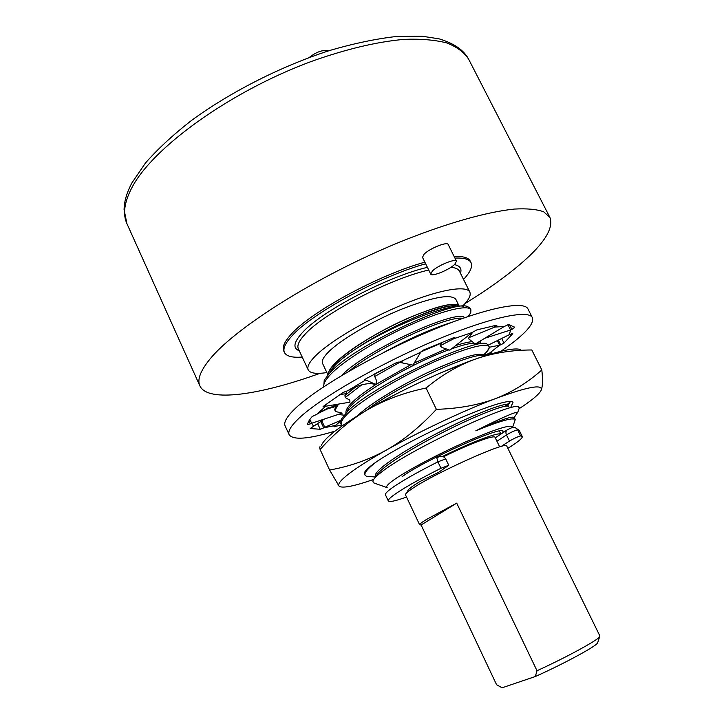 <?xml version="1.0" encoding="UTF-8"?>
<svg xmlns="http://www.w3.org/2000/svg" width="724" height="724" viewBox="0 0 724 724"><rect width="100%" height="100%" fill="white"/><g stroke="black" fill="none" stroke-linecap="round" stroke-linejoin="round"><path stroke-width="1.09" d="M419.658 524.837L405.503 494.863C405.141 494.012 407.232 492.039 411.793 488.944C433.486 473.722 507.967 440.283 506.791 446.111L599.888 635.98L599.671 636.704C597.78 640.197 566.684 657.184 537.009 670.741L456.708 503.135L426.291 519.57C421.621 522.466 419.404 524.221 419.658 524.837L421.106 524.972L496.583 684.732L502.094 687.8L535.308 676.524L537.009 670.741M501.126 446.5L509.47 441.061C514.049 438.4 517.75 436.69 520.592 435.929L522.257 436.491C522.701 437.92 518.981 441.178 511.081 446.265L507.859 448.292M406.535 497.062C395.431 501.026 389.358 502.32 388.326 500.945C387.847 499.831 390.48 497.298 396.245 493.334C406.064 486.7 420.97 478.347 440.97 468.274L448.762 465.27L438.735 472.247L419.866 481.569L414.092 485.243C409.494 488.374 407.386 490.383 407.757 491.252L408.164 491.569M365.05 475.179L364.462 473.93C363.747 472.338 366.498 469.188 372.715 464.464L376.77 461.55L372.806 464.681C366.769 469.758 364.181 473.252 365.05 475.179L366.489 476.329L371.331 476.691M375.593 476.148L376.362 476.003M519.208 407.404L518.294 406.698L519.325 407.865L518.8 409.386M329.601 470.03C350.036 466.374 368.932 459.731 386.299 450.111C369.819 459.423 357.385 467.297 348.986 473.713C340.868 480.003 337.538 484.103 339.004 486.012L329.601 470.03L320.108 449.514C334.579 433.196 350.307 419.983 367.294 409.884C399.214 391.087 443.848 370.154 475.813 358.95C499.216 350.823 514.049 347.656 520.33 349.466M519.153 408.68L523.823 405.567C533.498 398.951 539.217 393.947 541 390.553L541.434 389.503C542.71 385.811 542.837 379.304 541.824 369.964L531.805 349.973C511.732 350.018 493.071 353.013 475.813 358.95C458.79 365.014 442.21 374.706 426.074 388.019L436.373 409.35C458.69 408.626 478.347 405.069 495.352 398.662C512.402 392.001 527.886 382.435 541.824 369.964M483.207 355.131C486.546 352.271 488.51 349.982 489.107 348.244L489.098 346.57C487.207 342.162 462.808 348.687 430.029 363.719C397.304 378.688 362.262 399.675 348.488 412.879C342.724 418.427 340.407 422.436 341.538 424.907L340.805 423.35L341.203 419.359M341.212 419.35L347.728 411.277C373.638 384.716 477.84 336.769 486.926 343.954L489.107 346.57M468.374 316.406L470.727 312.813L470.908 309.8C468.537 304.433 443.785 309.953 411.06 324.605C378.381 339.194 343.764 360.525 330.479 374.543C325.529 379.774 323.302 383.829 323.809 386.716M470.908 309.8L470.148 308.279L467.478 306.514C453.776 299.582 353.755 345.583 329.737 372.951L324.234 380.163L323.7 386.788M463.387 306.162C446.835 303.736 387.268 327.682 354.851 349.629C389.593 325.284 447.523 302.071 457.613 306.216L457.785 306.261M328.542 50.852C322.859 49.621 316.433 51.82 309.284 57.458M465.098 303.501C487.234 289.862 505.886 276.532 521.063 263.509C544.258 243.545 553.869 228.178 549.896 217.408L543.634 211.77C536.783 209.281 527.045 208.376 514.42 209.064C486.899 211.833 445.731 223.435 399.521 242.178C317.003 275.953 234.295 328.28 209.381 359.801C200.258 371.195 197.082 379.883 199.869 385.865L126.908 223.616C122.655 214.34 124.229 202.512 131.65 188.131C151.85 148.293 229.571 91.686 311.148 61.531C345.9 49.142 376.942 41.757 404.273 39.358C421.06 38.734 435.278 39.938 446.925 42.978C456.962 46.96 464.193 52.354 468.618 59.16C463.876 50.155 454.057 43.386 439.169 38.861L421.956 36.2L395.702 36.562C375.566 38.906 353.656 43.512 329.981 50.399C281.745 65.938 230.703 91.794 191.561 120.41C173.09 134.818 157.732 149.008 145.479 162.99L131.904 182.9M320.053 373.303C260.07 394.987 207.688 402.897 199.869 385.865M425.667 263.798C379.457 276.541 310.958 313.854 291.645 336.244C285.156 343.411 282.749 348.823 284.432 352.479L283.708 350.914C282.016 347.239 284.405 341.809 290.885 334.615C310.162 312.18 378.634 274.849 424.861 262.16M454.147 256.504C463.161 256.115 468.537 257.654 470.274 261.129L471.043 262.676C472.781 266.622 470.283 272.206 463.541 279.437M456.491 261.219L448.192 244.513C447.369 241.282 429.486 248.468 424.083 254.224L422.499 257.355L430.717 274.07C431.558 277.093 449.088 269.989 454.726 264.369L456.491 261.219C455.74 258.151 437.839 265.418 432.355 271.038L430.717 274.07M284.432 352.479C286.442 356.298 292.369 357.828 302.225 357.068M454.944 258.106C463.948 257.699 469.315 259.219 471.043 262.676M462.618 306.116C468.799 299.944 471.197 295.274 469.822 292.098C466.636 285.021 439.215 289.591 403.223 304.415C367.267 319.166 329.483 341.592 315.121 356.271C309.148 362.389 306.84 366.923 308.198 369.883C310.08 373.303 316.288 374.199 326.85 372.561M327.954 374.914L322.56 363.439C321.429 360.941 323.42 357.104 328.56 351.927C340.696 339.737 371.729 321.411 401.132 309.365C432.753 297.039 450.98 293.682 455.821 299.302L459.197 306.162C454.853 301.528 437.079 305.863 405.874 319.157C376.869 332.135 346.153 351.24 334.262 364.045C330.533 368.054 328.524 371.349 328.243 373.928L327.999 374.869M479.379 341.529L478.546 342.66M477.161 342.868L477.505 343.565M341.438 375.647C366.507 349.249 459.233 308.171 464.509 317.727M328.361 374.444C328.026 365.502 356.371 343.773 391.032 326.352C425.676 308.849 456.382 300.496 459.052 306.162M479.614 343.746L478.881 342.524M480.103 341.085L481.189 343.719M336.551 404.49L334.669 409.675L335.429 411.476C335.194 409.612 336.316 407.132 338.796 404.037M346.208 391.91L347.312 390.788M349.095 371.141C378.516 346.57 449.658 315.076 462.636 318.388M330.289 372.073C338.18 351.783 434.635 302.913 454.962 305.908M451.532 322.442C431.604 328.651 408.798 338.76 383.132 352.778M382.806 369.584L374.579 373.964M355.864 386.815L344.959 395.44L346.823 392.146L345.031 391.449M339.891 394.544L346.353 393.666M324.053 405.82L324.442 406.671L325.728 406.218L325.139 404.969M308.913 420.916L310.297 423.893L307.564 424.608C307.736 422.535 309.275 419.848 312.189 416.544L316.913 414.228L325.728 406.218L349.936 402.182L349.828 400.146L345.167 397.53L344.959 395.44M345.167 397.53L361.765 384.833M371.919 383.756L375.856 384.489L376.552 380.679L374.724 376.48L374.942 374.236M364.824 379.521L375.856 384.489C355.24 397.919 345.276 407.377 345.954 412.843M365.439 379.05L365.828 379.883L347.719 390.734L356.787 386.453M374.724 376.48L399.304 362.579M365.041 379.973L366.072 378.67L395.702 363.023L398.734 362.154L412.979 365.14L420.662 352.253L398.788 362.48L398.589 362.072M420.644 352.027L441.549 342.995L440.165 345.719L442.147 347.547L449.857 350.172L472.166 332.515L453.803 338.723L440.165 345.719M441.604 342.398L441.549 342.995M454.536 338.108L453.803 338.723L453.369 337.837L454.898 337.592L454.536 338.108L454.265 337.565M470.844 333.556L471.985 333.339L468.89 337.656L468.817 338.977L474.772 343.601L475.967 343.592L504.194 326.515L494.809 327.058L468.89 337.656M471.903 332.714L471.985 333.339M472.166 332.515L476.709 329.945L496.972 325.094L494.809 327.058L494.085 325.601M512.683 333.402L509.316 334.687L510.583 330.017L484.727 338.289M504.194 326.515L508.836 324.442L514.275 327.158L514.465 327.637L511.904 329.402L510.583 330.017L507.895 324.633M490.564 352.878L490.809 353.384L491.334 352.814L489.234 353.348L499.614 345.212L489.27 347.248M512.782 333.601L504.013 343.058L500.682 344.841L499.614 345.212L497.334 340.615M490.809 353.384L489.216 354.507M334.977 431.16C308.424 439.133 293.166 440.328 289.184 434.744L285.129 425.92C283.491 422.409 286.767 416.698 294.94 408.798C315.664 388.707 373.403 354.995 428.518 331.692C483.704 308.297 524.167 300.035 528.004 309.03L532.375 317.709C534.212 322.813 527.543 331.239 512.375 342.977L500.999 351.258M289.184 434.744C287.618 431.377 290.957 425.812 299.202 418.029C320.117 398.254 378.037 364.697 433.178 341.257C488.392 317.718 528.719 309.067 532.375 317.709M320.759 421.567L323.7 427.884L320.252 429.278L310.225 428.518L324.479 419.006M310.297 423.893L311.637 423.269L313.718 426.409M324.442 406.671L322.958 406.879L323.338 406.381L343.04 392.489L347.719 390.734M453.36 337.837L423.567 349.991L420.662 352.253M341.547 424.925L333.9 426.762L340.606 421.124M323.7 427.884L335.936 425.305M340.823 420.3L324.759 427.26L321.393 420.029M344.036 415.169L338.108 414.481M309.872 419.44L311.637 423.269L342.199 413.123L335.429 411.476M324.47 409.675L335.357 406.626M316.913 414.228L328.714 407.449M342.208 425.821L341.538 424.907M357.538 415.757C369.312 404.11 400.544 385.213 429.984 371.502C461.686 357.321 479.451 351.909 483.288 355.276L483.677 356.054M375.856 384.462L410.779 364.724M414.264 362.986L446.265 348.914M455.658 345.583C463.052 343.185 468.636 341.882 472.401 341.674M321.519 445.142C324.669 437.92 339.927 426.174 367.294 409.884C384.453 399.91 404.046 392.625 426.074 388.019M340.217 486.79L339.004 486.012L339.502 486.609M320.261 446.862C319.628 446.427 319.574 447.314 320.108 449.514M541 390.553L541.335 389.648C542.095 384.055 526.764 387.05 495.352 398.662C463.559 410.653 418.698 431.803 386.299 450.111C403.675 440.246 420.363 426.653 436.373 409.35M373.684 479.424C355.448 485.768 344.153 488.175 339.818 486.628M376.77 461.55C391.521 451.794 410.988 441.115 435.16 429.522C475.514 409.902 512.049 397.557 513.008 402.49L511.054 406.49M505.099 406.245L510.691 401.512M516.9 413.485L517.75 412.228C514.981 411.856 500.999 418.056 475.795 430.834C499.542 420.264 512.275 415.82 514.004 417.522L514.637 418.807M375.874 476.727L375.575 476.093C372.688 471.46 401.358 451.749 438.002 432.825C474.627 413.847 506.891 401.675 507.814 404.988L508.483 406.336M518.294 406.698C510.891 402.155 405.947 451.296 380.136 473.179C375.819 476.636 373.394 479.243 372.869 480.989L373.322 482.754L374.942 483.324M514.972 420.436L515.099 419.015L511.587 418.952L514.004 418.725M376.344 476.057C378.281 469.505 407.811 450.265 442.147 432.762C476.483 415.214 506.058 403.992 508.402 406.327M512.664 427.395L512.719 426.952C510.728 424.201 494.935 429.223 465.351 442.02C437.721 454.265 406.997 470.591 394.046 479.777C388.218 483.922 385.811 486.51 386.833 487.542L387.259 487.786M511.587 418.952C505.307 419.63 493.379 423.594 475.795 430.834M366.588 410.291C398.49 385.041 476.718 350.534 483.071 356.027M347.294 411.015C351.593 398.363 410.942 363.412 448.889 349.828M451.495 348.877C462.229 345.077 469.822 343.194 474.292 343.203M466.998 362.172L441.079 372.724M402.128 476.673L402.598 476.338C424.698 460.102 502.094 425.459 503.108 431.133L502.728 432.871M500.809 434.147C498.664 431.884 470.718 442.445 442.708 456.373M499.687 446.907L496.917 441.242L506.465 434.934C511.017 432.246 514.728 430.536 517.579 429.812L519.262 430.427L522.257 436.491M443.613 456.726C469.288 443.948 494.655 434.518 495.053 437.359L496.917 441.242M597.807 642.279L597.581 642.948C595.798 646.478 563.444 664.008 535.308 676.524M489.234 353.348L484.266 355.194M509.316 334.687L488.356 345.058M421.106 524.972L456.708 503.135M388.326 500.945L385.458 494.827C384.942 493.659 387.557 491.062 393.286 487.044C403.051 480.338 417.92 471.939 437.893 461.849L445.694 458.88L448.762 465.27M520.592 435.929L517.579 429.812C516.393 427.784 514.674 426.997 512.411 427.45L507.669 429.576C505.886 430.717 505.479 432.5 506.465 434.934L509.47 441.061M299.302 350.814C292.704 348.316 293.609 342.389 302.035 333.022C320.497 311.818 387.34 276.595 427.404 267.337M454.464 264.613C459.993 265.826 461.993 268.704 460.464 273.247M308.198 369.883L298.324 348.733C296.858 345.529 299.048 340.76 304.885 334.443C323.248 313.501 389.937 278.649 428.735 270.043M450.88 267.319C455.496 267.699 458.355 268.993 459.441 271.192L469.822 292.098M317.664 423.694L320.252 429.278M514.465 327.637L514.004 326.714M511.904 329.402L509.47 324.533M440.97 468.274L437.893 461.849L436.753 457.659L440.355 456.292C442.355 455.921 444.129 456.781 445.694 458.88M334.488 426.762L334.28 426.309M496.031 326.334L495.542 325.338M500.682 344.841L498.338 340.126M504.013 343.058L501.723 338.443M549.896 217.408L468.618 59.16M131.433 183.796C126.628 193.109 124.175 201.734 124.085 209.689L126.908 223.616M479.306 341.565L477.903 343.574M470.727 312.813L468.111 316.497M375.331 384.39C374.353 383.811 371.683 383.611 367.321 383.792C361.81 384.444 355.756 386.471 349.158 389.874M320.37 420.373L321.438 421.097M337.348 404.282L320.198 412.345M489.107 348.253L483.668 356.045M510.465 401.494L507.922 405.205M514.067 417.648L517.75 412.237M375.666 477.016L366.489 476.329M512.719 426.952L515.334 419.377M517.796 412.264L519.325 407.865M386.833 487.542L373.322 482.754M502.112 430.798L503.108 431.133M500.89 434.092L499.379 431.006M410.517 489.822L409.847 488.392M495.288 437.839L507.035 429.993M515.162 427.594L519.262 430.427M597.581 642.948L599.671 636.704M330.198 424.907L337.61 421.694M402.028 360.968L402.245 362.941M454.382 338.533L453.278 338.995"/></g></svg>

